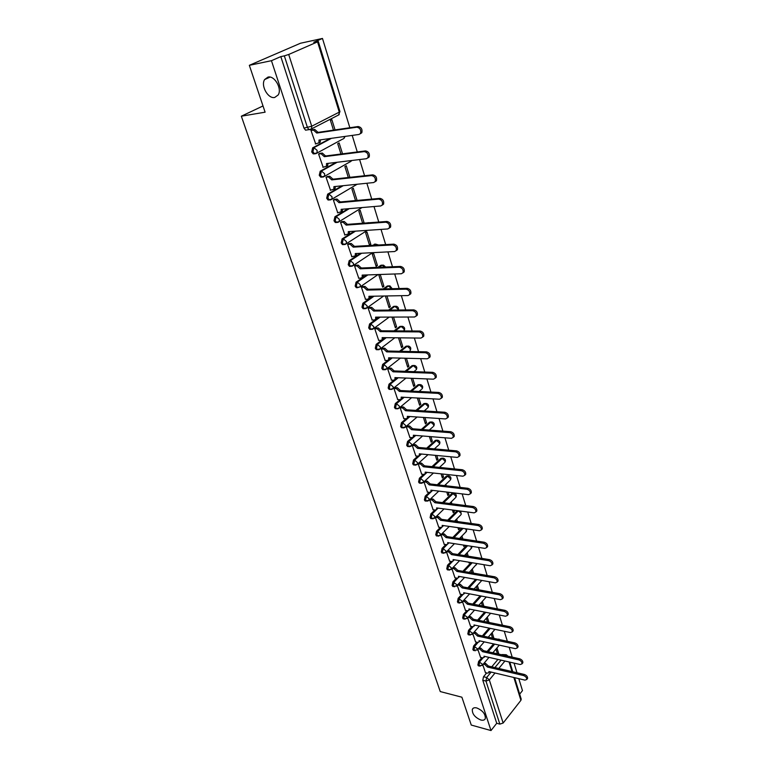 <?xml version="1.0" encoding="UTF-8"?>
<svg xmlns="http://www.w3.org/2000/svg" width="769" height="769" viewBox="0 0 769 769"><rect width="100%" height="100%" fill="white"/><g stroke="black" fill="none" stroke-linecap="round" stroke-linejoin="round"><path stroke-width="1.15" d="M476.79 707.951C482.721 710.518 485.556 714.074 485.306 718.602C484.624 720.111 483.115 720.572 480.788 720.005C474.877 717.41 472.06 713.863 472.329 709.354C473.002 707.874 474.492 707.403 476.79 707.951M267.987 77.092C274.591 75.285 282.31 88.887 278.176 94.962L274.725 97.461C268.112 99.124 260.48 85.628 264.642 79.534L267.987 77.092M481.817 657.697L478.587 661.494L477.876 665.06L478.991 665.983M476.886 642.23L473.598 646.037L472.868 649.613L474.031 650.564M471.897 626.552L468.532 630.359L467.802 633.954L469.003 634.925M466.821 610.634L463.39 614.441L462.65 618.055L463.909 619.055M461.688 594.485L458.17 598.301L457.43 601.925L458.737 602.954M456.478 578.096L452.883 581.912L452.124 585.555L453.489 586.612M451.182 561.457L447.51 565.282L446.741 568.945L448.365 569.954M445.828 544.567L442.06 548.393L441.281 552.084L442.944 553.122M440.377 527.419L436.523 531.254L435.735 534.955L437.446 536.031M434.86 510.01L430.9 513.855L430.111 517.575L430.832 518.614L431.861 518.681M429.265 492.343L425.19 496.188L424.392 499.927L425.142 501.004L426.189 501.071M423.575 474.386L419.393 478.241L418.586 482L419.365 483.105L420.432 483.182M417.817 456.152L413.511 460.016L412.693 463.794L413.501 464.937L414.587 465.005M411.963 437.628L407.532 441.502L406.705 445.299L407.541 446.481L408.656 446.549M403.658 418.644L406.013 418.807L401.456 422.7L400.62 426.507L401.485 427.737L402.629 427.804M400.015 399.678L395.285 403.59L394.439 407.416L395.343 408.685L396.506 408.752L395.622 407.493L396.468 403.658L404.158 397.294M393.93 380.222L389.008 384.173L388.153 388.018L389.095 389.335L390.287 389.393L389.345 388.076L390.2 384.221L398.246 377.752M387.787 360.421L382.635 364.439L381.77 368.303L382.751 369.668L383.981 369.716M385.058 337.658L376.156 344.377L375.282 348.27L376.301 349.674L377.569 349.712M378.973 317.126L369.572 323.98L368.678 327.892L369.745 329.353L371.052 329.382M372.84 296.219L362.881 303.255L361.968 307.187L363.074 308.696L364.429 308.705M366.669 274.956L356.066 282.165L355.153 286.126L356.307 287.683L357.7 287.683M360.469 253.289L349.145 260.729L348.213 264.699L349.414 266.324L350.779 266.353M354.278 231.229L342.099 238.919L341.157 242.917L342.416 244.6L343.81 244.609M348.097 208.745L334.938 216.733L333.977 220.751L335.284 222.491L336.716 222.501M341.994 185.819L327.642 194.163L326.681 198.2L328.046 200.007L329.622 199.93M336.005 162.413L320.221 171.199L319.241 175.255L320.673 177.13L322.144 177.13M330.228 138.487L312.675 147.821L311.685 151.897L313.175 153.848L314.627 153.858M519.681 694.147L522.468 690.61L518.806 678.671M516.989 672.74L514.038 663.099M512.202 657.13L509.193 647.306M507.348 641.279L504.272 631.272M502.407 625.197L499.283 614.998M497.408 608.875L494.217 598.484M492.323 592.303L489.074 581.72M487.162 575.481L483.855 564.686M481.923 558.409L478.549 547.403M476.607 541.059L473.166 529.851M471.205 523.449L467.696 512.019M465.726 505.56L462.15 493.9M460.15 487.392L456.498 475.502M454.489 468.936L450.769 456.805M448.731 450.173L444.943 437.801M442.886 431.111L439.022 418.49M436.946 411.742L433.005 398.871M430.909 392.055L426.882 378.915M424.767 372.033L420.662 358.633M418.528 351.683L414.337 338.004M412.184 330.987L407.897 317.02M405.724 309.945L401.351 295.681M399.159 288.538L394.699 273.975M392.488 266.756L387.922 251.886M385.692 244.6L381.03 229.412M378.771 222.049L374.013 206.534M371.735 199.104L366.871 183.253M364.573 175.736L359.604 159.548M357.277 151.954L352.202 135.411M349.847 127.741L322.471 38.45L313.771 42.237L317.559 41.862L288.711 54.474L311.724 126.231L339.264 112.139L317.559 41.862M249.339 65.317L271.447 60.693L490.997 730.55L471.262 725.061L461.89 697.204L440.252 691.562L241.341 116.196L265.103 112.187L249.339 65.317L300.468 43.247L322.471 38.45M514.596 677.662L521.199 699.079L520.911 700.328L503.147 723.033L499.84 724.119L496.726 723.273L482.797 680.277L483.509 676.739L486.671 672.942M491.766 666.819L497.937 659.418M501.792 654.784L506.463 654.852L507.944 656.168M496.726 723.273L490.997 730.55M307.61 129.836L305.543 130.153L309.023 129.634L307.465 127.596L284.338 55.868L288.711 54.474M284.338 55.868L280.82 56.608L271.447 60.693M312.512 129.769L310.993 130.422L315.684 143.928M342.532 153.829L339.119 142.919L337.716 143.678L340.955 154.031M320.067 153.339L318.577 154.011L323.163 167.286M349.876 177.341L346.261 165.758L344.877 166.546L348.309 177.504M327.507 176.505L326.027 177.197L330.526 190.241M357.095 200.43L353.279 188.213L351.914 189.02L355.528 200.574M334.803 199.258L333.352 199.978L337.754 212.802M363.622 223.164L364.102 222.866L360.171 210.293L358.825 211.119L362.622 223.241M341.984 221.626L340.552 222.366L344.868 234.968M364.102 222.866L362.545 222.981M370.821 244.359L366.957 231.998L365.631 232.853L369.505 245.224L370.821 244.359L369.264 244.455M349.039 243.619L347.626 244.379L351.866 256.769M377.425 265.507L373.628 253.347L372.321 254.222L376.128 266.382L377.425 265.507L375.878 265.574M355.98 265.238L354.586 266.007L358.738 278.195M379.982 274.485L378.906 275.235L382.645 287.202L383.923 286.308L382.376 286.347M362.795 286.491L361.42 287.279L365.506 299.266M369.505 307.389L368.149 308.206L372.158 319.981M385.394 295.988L389.056 307.677L390.316 306.764L388.778 306.783M376.099 327.95L374.763 328.776L378.704 340.369M391.998 317.078L395.372 327.825L396.612 326.892L395.074 326.892M382.587 348.174L381.27 349.011L385.144 360.411M398.496 337.812L401.572 347.655L402.793 346.704L401.264 346.675M388.97 368.072L387.672 368.928L391.479 380.146M404.879 358.21L407.685 367.159L408.887 366.198L407.368 366.15M395.256 387.643L393.968 388.518L397.708 399.553M411.165 378.281L413.693 386.365L414.885 385.384L413.366 385.317M401.437 406.907L400.168 407.791L403.85 418.653M417.336 398.015L419.614 405.273L420.787 404.273L419.268 404.186M407.522 425.872L406.272 426.766L409.887 437.455M423.421 417.432L425.44 423.882L426.593 422.863L425.084 422.758M413.511 444.53L412.271 445.443L415.837 455.959M429.4 436.542L431.178 442.204L432.313 441.175L430.813 441.05M419.403 462.9L418.182 463.822L421.681 474.175M435.292 455.344L436.821 460.247L437.955 459.208L436.456 459.064M440.541 467.504L440.31 466.754L439.608 467.408M425.209 480.99L424.007 481.923L427.449 492.122M441.079 473.848L442.386 478.02L443.502 476.963L442.012 476.799M429.736 499.744L433.13 509.78M446.789 492.064L447.866 495.515L448.961 494.457L447.481 494.275M435.398 517.364L438.714 527.178M452.403 510.001L453.268 512.76L454.344 511.683L452.864 511.491M440.983 534.734L444.222 544.317M457.93 527.659L458.584 529.745L459.651 528.659L458.18 528.447M446.481 551.834L449.644 561.197M463.38 545.058L463.822 546.48L464.88 545.384L463.409 545.163M451.903 568.685L454.988 577.827M468.734 562.177L468.984 562.975L469.599 562.322M457.238 585.286L460.256 594.206M462.496 601.646L465.447 610.355M467.677 617.767L470.551 626.264M472.781 633.646L475.598 641.952M477.818 649.305L480.567 657.408M487.094 651.478L493.544 643.884M482.365 635.905L489.122 628.11M477.578 620.112L484.653 612.095M472.733 604.078L480.164 595.84M467.84 587.804L475.636 579.336M462.88 571.28L471.08 562.572M457.872 554.507L466.495 545.538M452.797 537.473L461.89 528.236M447.673 520.18L457.238 510.683L458.42 510.799M442.502 502.609L451.893 493.506L454.45 493.39C456.344 494.246 456.805 495.592 455.815 497.408L455.825 496.111L453.037 493.64L443.655 502.753M437.273 484.758L446.462 476.059L449.029 475.944C450.961 476.818 451.413 478.164 450.403 480.01L450.423 478.674L447.616 476.184L438.426 484.893M431.995 466.62L440.954 458.353L443.53 458.247C445.491 459.112 445.953 460.477 444.915 462.342L444.934 460.958L442.117 458.468L433.158 466.745M426.67 448.192L435.36 440.377L437.946 440.262C439.935 441.146 440.406 442.521 439.339 444.405L439.368 442.982L436.523 440.474L427.833 448.298M421.306 429.458L429.688 422.123L432.265 422.008C434.302 422.892 434.773 424.286 433.678 426.199L433.716 424.719L430.851 422.2L422.469 429.544M415.904 410.406L423.921 403.581L426.507 403.475C428.573 404.359 429.044 405.772 427.929 407.705L427.968 406.176L425.094 403.648L417.077 410.483M402.418 397.688L402.975 397.227M410.463 391.037L418.057 384.75L420.653 384.644C422.758 385.538 423.238 386.961 422.094 388.922L422.133 387.336L419.24 384.808L411.646 391.094M396.141 378.454L397.064 377.704M405.003 371.331L412.107 365.621L414.702 365.515C416.846 366.409 417.336 367.861 416.164 369.851L416.212 368.207L413.289 365.659L406.186 371.369M388.883 359.575L391.094 357.854M399.534 351.279L406.07 346.194L408.666 346.079C410.848 346.982 411.338 348.444 410.137 350.472L410.185 348.761L407.253 346.213L400.716 351.308M394.064 330.872L399.928 326.45L402.523 326.335C404.754 327.248 405.244 328.728 404.013 330.776L404.071 329.017L401.11 326.45L395.247 330.881M388.605 310.09L393.68 306.379L396.275 306.264C398.159 306.889 398.832 308.138 398.294 310.003M383.183 288.923L387.336 285.991L389.931 285.866L392.219 288.702M377.839 267.343L380.895 265.267L383.481 265.142L385.692 267.026M372.59 245.34L375.541 244.119L378.627 244.994M367.495 222.875L370.427 222.664M263.008 105.959L241.341 116.196M335.053 129.903L331.862 119.676L330.43 120.406L333.477 130.134M482.778 664.733L485.46 672.644M498.85 654.121L496.928 647.95M493.938 638.395L492.141 632.637M488.949 622.438L487.286 617.103M483.893 606.251L482.365 601.348M478.76 589.813L477.366 585.363M473.541 573.126L472.301 569.147M468.254 556.189L467.158 552.69M462.88 538.992L461.938 535.993M459.651 528.659L459.41 527.87M457.42 521.536L456.651 519.046M454.344 511.683L453.883 510.193M451.884 503.801L451.268 501.849M448.961 494.457L448.269 492.247M446.26 485.797L445.818 484.403M443.502 476.963L442.579 474.012M437.955 459.208L436.782 455.479M432.313 441.175L430.909 436.657M426.593 422.863L424.93 417.529M420.787 404.273L418.855 398.092M414.885 385.384L412.684 378.338M408.887 366.198L406.407 358.258M402.793 346.704L400.024 337.831M396.612 326.892L393.536 317.068M390.316 306.764L386.942 295.959M383.923 286.308L380.232 274.475M499.196 639.193L497.591 639.183M453.604 493.285L451.893 493.506M448.144 475.848L446.462 476.059M442.608 458.151L440.954 458.353M436.984 440.185L435.36 440.377M431.265 421.941L429.688 422.123M425.468 403.408L423.921 403.581M419.566 384.596L418.057 384.75M413.578 365.477L412.107 365.621M407.474 346.06L406.07 346.194M401.312 326.316L399.928 326.45M395.045 306.254L393.68 306.379M388.681 285.866L387.336 285.991M382.203 265.142L380.895 265.267M375.705 244.119L374.34 244.196M368.957 222.674L367.678 222.77M505.915 654.727L501.984 654.554M280.82 56.608L303.986 128.125L305.543 130.153M450.182 502.916L450.403 503.618M455.575 520.123L455.95 521.324M460.881 537.079L461.41 538.771M466.11 553.795L466.793 555.949M471.262 570.262L472.089 572.876M476.347 586.487L477.309 589.544M481.356 602.473L482.442 605.962M486.287 618.247L487.508 622.14M491.151 633.781L492.506 638.087M495.957 649.103L497.418 653.804M315.348 143.976L318.972 142.823L319.01 140.064L359.056 134.45L360.555 133.393C361.257 129.951 360.027 127.894 356.854 127.202L316.77 133.047L313.473 130.096L314.752 129.432L318.049 132.383L358.133 126.529C361.295 127.212 362.526 129.269 361.824 132.701L360.325 133.758M312.156 129.817L314.752 129.432M320.433 139.862L320.25 142.15L319.077 142.957M311.003 130.461L313.473 130.096M316.77 133.047L318.049 132.383M322.855 167.325L326.498 166.219L326.527 163.557L366.438 158.722L367.957 157.655C368.62 154.319 367.39 152.3 364.275 151.608L324.326 156.674L321.048 153.733L322.307 153.05L325.585 155.982L365.525 150.907C368.639 151.599 369.87 153.617 369.207 156.953L367.726 158.001M319.75 153.387L322.307 153.05M327.93 163.393L327.748 165.527L326.565 166.335M318.587 154.05L321.048 153.733M324.326 156.674L325.585 155.982M330.237 190.27L333.881 189.212L333.909 186.646L373.686 182.551L375.224 181.494C375.849 178.254 374.628 176.274 371.562 175.572L331.747 179.888L328.488 176.957L329.738 176.255L332.987 179.177L372.792 174.842C375.858 175.543 377.079 177.524 376.454 180.763L375.022 181.801M327.2 176.534L329.738 176.255M335.303 186.502L335.121 188.501L333.909 189.309M326.037 177.226L328.488 176.957M331.747 179.888L332.987 179.177M337.485 212.821L341.148 211.811L341.157 209.341L380.799 205.957L382.366 204.91C382.952 201.757 381.741 199.815 378.713 199.104L339.033 202.689L335.803 199.777L337.033 199.056L340.254 201.959L379.924 198.354C382.952 199.065 384.164 200.997 383.568 204.15L382.193 205.179M334.525 199.286L337.033 199.056M342.551 209.226L342.359 211.081L341.138 211.888M333.362 200.007L335.803 199.777M339.033 202.689L340.254 201.959M344.608 234.987L348.28 234.026L348.29 231.642L387.787 228.951L389.374 227.903C389.931 224.836 388.72 222.943 385.74 222.212L346.194 225.106L342.993 222.203L344.204 221.462L347.405 224.356L386.932 221.453C389.912 222.174 391.123 224.067 390.565 227.134L389.229 228.143M341.715 221.655L344.204 221.462M349.664 231.546L349.482 233.267L348.251 234.074M340.561 222.385L342.993 222.203M346.194 225.106L347.405 224.356M351.616 256.779L355.297 255.856L355.297 253.559L394.66 251.54L396.266 250.502C396.785 247.522 395.583 245.657 392.642 244.927L353.24 247.137L350.058 244.254L351.25 243.485L354.422 246.368L393.824 244.138C396.756 244.869 397.958 246.734 397.429 249.714L396.141 250.713M348.79 243.629L351.25 243.485M356.662 253.491L356.48 255.087L355.288 255.885M347.636 244.388L350.058 244.254M353.24 247.137L354.422 246.368M363.535 275.062L363.353 276.542L362.199 277.321L362.18 275.11L401.408 273.745L403.023 272.716C403.523 269.804 402.322 267.977 399.428 267.237L360.161 268.794L357.008 265.92L358.181 265.142L361.334 268.006L400.582 266.43C403.475 267.17 404.677 268.996 404.177 271.899L402.927 272.88M355.73 265.247L358.181 265.142M358.508 278.205L360.921 278.118L363.353 276.542M354.586 266.026L357.008 265.92M360.161 268.794L361.334 268.006M370.302 296.267L370.12 297.632L368.985 298.41L368.957 296.296L408.041 295.556L409.675 294.537C410.146 291.711 408.954 289.913 406.09 289.163L366.967 290.086L363.843 287.231L364.996 286.433L368.12 289.288L407.234 288.337C410.088 289.096 411.28 290.884 410.809 293.71L409.598 294.671M362.564 286.501L364.996 286.433M365.275 299.266L367.688 299.228L370.12 297.632M361.43 287.289L363.843 287.231M366.967 290.086L368.12 289.288M371.936 319.981L374.34 319.981L375.637 319.202L375.618 317.136L414.558 317.001L416.212 315.992C416.654 313.233 415.462 311.474 412.645 310.714L373.667 311.022L370.552 308.186L371.696 307.369L374.801 310.205L413.77 309.878C416.587 310.638 417.769 312.397 417.327 315.146L416.154 316.097M369.283 307.398L371.696 307.369M376.945 317.126L376.762 318.385L375.666 319.145M368.149 308.206L370.552 308.186M373.667 311.022L374.801 310.205M378.492 340.359L380.886 340.398L382.193 339.629L382.164 337.629L420.96 338.081L422.633 337.082C423.046 334.4 421.864 332.669 419.086 331.9L380.251 331.622L377.166 328.786L378.281 327.959L381.366 330.785L420.191 331.045C422.969 331.814 424.152 333.544 423.729 336.226L422.594 337.158M375.887 327.95L378.281 327.959M383.481 337.639L383.308 338.793L382.231 339.542M374.763 328.776L377.166 328.786M380.251 331.622L381.366 330.785M384.933 360.411L387.316 360.478L388.643 359.719L388.614 357.787L427.266 358.806L428.948 357.825C429.333 355.211 428.16 353.509 425.42 352.731L386.72 351.875L383.654 349.059L384.76 348.213L387.826 351.029L426.507 351.856C429.246 352.635 430.419 354.336 430.025 356.951L428.929 357.864M382.376 348.174L384.76 348.213M389.912 357.816L388.691 359.613M381.28 349.011L383.654 349.059M386.72 351.875L387.826 351.029M391.277 380.136L393.651 380.232L394.987 379.482L394.949 377.617L433.456 379.184L435.148 378.223C435.523 375.666 434.35 373.994 431.64 373.205L393.094 371.802L390.046 369.005L391.142 368.14L394.18 370.946L432.716 372.321C435.427 373.109 436.59 374.782 436.215 377.329L435.148 378.223L436.215 377.329M388.768 368.063L391.142 368.14M396.237 377.666L395.045 379.357M387.682 368.918L390.046 369.005M393.094 371.802L394.18 370.946M397.515 399.544L399.88 399.678L401.226 398.938L401.187 397.131L439.551 399.226L441.252 398.275C441.608 395.795 440.445 394.151 437.763 393.353L399.361 391.411L396.343 388.624L397.41 387.749L400.428 390.537L438.82 392.45C441.493 393.247 442.656 394.882 442.31 397.371L441.271 398.255M395.055 387.634L397.41 387.749M402.456 397.198L401.293 398.784M393.988 388.508L396.343 388.624M399.361 391.411L400.428 390.537M406.013 418.807L407.368 418.076L407.33 416.337L445.549 418.942L447.26 418.009C447.587 415.587 446.433 413.962 443.79 413.155L405.532 410.704L402.533 407.926L403.59 407.041L406.58 409.81L444.828 412.242C447.471 413.049 448.625 414.664 448.298 417.086L447.279 417.952M401.245 406.897L403.59 407.041M408.57 416.413L407.445 417.903M400.188 407.781L402.533 407.926M405.532 410.704L406.58 409.81M409.704 437.436L412.049 437.638L413.414 436.927L413.366 435.235L451.441 438.33L453.162 437.417C453.47 435.052 452.326 433.466 449.711 432.649L411.598 429.688L408.618 426.93L409.666 426.026L412.636 428.785L450.74 431.717C453.345 432.534 454.498 434.12 454.191 436.484L453.201 437.34M407.33 425.853L409.666 426.026M414.597 435.331L413.491 436.715M406.292 426.747L408.618 426.93M411.598 429.688L412.636 428.785M415.654 455.94L417.99 456.171L419.365 455.469L419.316 453.835L457.247 457.411L458.968 456.517C459.266 454.21 458.122 452.643 455.546 451.816L417.577 448.375L414.616 445.626L415.644 444.722L418.596 447.462L456.555 450.874C459.131 451.701 460.275 453.268 459.977 455.575L459.016 456.402M413.328 444.511L415.644 444.722M420.518 453.95L419.441 455.238M412.299 445.424L414.616 445.626M417.577 448.375L418.596 447.462M421.508 474.156L423.844 474.415L425.219 473.733L425.17 472.147L462.948 476.194L464.687 475.319C464.957 473.06 463.822 471.512 461.275 470.686L423.45 466.773L420.518 464.043L421.527 463.121L424.469 465.851L462.275 469.734C464.822 470.561 465.956 472.099 465.687 474.358L464.745 475.175M419.22 462.88L421.527 463.121M426.353 472.272L425.305 473.473M418.211 463.803L420.518 464.043M423.45 466.773L424.469 465.851M427.276 492.102L429.602 492.381L430.986 491.708L430.928 490.17L468.571 494.669L470.311 493.813C470.57 491.612 469.436 490.084 466.918 489.247L429.246 484.883L426.324 482.163L427.324 481.231L430.236 483.951L467.908 488.286C470.426 489.122 471.551 490.641 471.291 492.842L470.378 493.64M425.026 480.971L427.324 481.231M432.091 490.314L431.073 491.439M424.027 481.903L426.324 482.163M429.246 484.883L430.236 483.951M432.957 509.76L435.273 510.068L436.667 509.414L436.609 507.925L474.098 512.856L475.848 512.019C476.088 509.866 474.963 508.367 472.474 507.521L434.946 502.724L432.043 500.013L433.034 499.062L435.927 501.773L473.444 506.55C475.934 507.386 477.059 508.886 476.818 511.039L475.915 511.827M430.746 498.783L433.034 499.062M437.744 508.078L436.754 509.116M429.765 499.725L432.043 500.013M434.946 502.724L435.927 501.773M438.551 527.159L440.858 527.496L442.252 526.852L442.194 525.41L479.539 530.764L481.298 529.947C481.519 527.842 480.404 526.361 477.943 525.506L440.56 520.277L437.676 517.585L438.657 516.633L441.531 519.325L478.904 524.525C481.365 525.371 482.48 526.842 482.25 528.947L481.586 529.639M436.465 516.326L438.657 516.633M443.309 525.563L442.348 526.534M435.485 517.277L437.676 517.585M440.56 520.277L441.531 519.325M444.059 544.289L446.356 544.654L447.76 544.019L447.702 542.626L484.903 548.384L486.662 547.586C486.873 545.529 485.758 544.077 483.326 543.222L446.087 537.579L443.223 534.897L444.184 533.926L447.049 536.608L484.268 542.222C486.7 543.068 487.815 544.529 487.604 546.586L486.979 547.249M442.098 533.619L444.184 533.926M448.788 542.799L448.183 543.587M441.137 534.58L443.223 534.897M446.087 537.579L447.049 536.608M449.481 561.168L451.778 561.553L453.181 560.937L453.124 559.582L490.17 565.744L491.939 564.965C492.141 562.956 491.035 561.514 488.623 560.649L451.528 554.612L448.692 551.94L449.644 550.969L452.48 553.632L489.565 559.64C491.968 560.505 493.073 561.937 492.871 563.956L492.285 564.59M447.645 550.642L449.644 550.969M454.191 559.765L453.623 560.476M446.693 551.623L448.692 551.94M451.528 554.612L452.48 553.632M454.825 577.798L457.113 578.201L458.526 577.606L458.459 576.298L495.371 582.835L497.139 582.075C497.322 580.105 496.226 578.692 493.842 577.817L456.892 571.396L454.075 568.733L455.008 567.753L457.834 570.406L494.765 576.798C497.149 577.663 498.245 579.086 498.052 581.056L497.505 581.672M453.104 567.426L455.008 567.753M459.506 576.481L458.987 577.115M452.172 568.406L454.075 568.733M456.892 571.396L457.834 570.406M460.093 594.177L462.371 594.61L463.784 594.033L463.726 592.755L500.484 599.666L502.263 598.926C502.436 597.004 501.34 595.6 498.985 594.725L462.179 587.929L459.381 585.276L460.304 584.286L463.101 586.93L499.898 593.697C502.253 594.572 503.339 595.965 503.166 597.898L502.647 598.484M458.478 583.959L460.304 584.286M464.736 592.947L464.265 593.514M457.555 584.949L459.381 585.276M462.179 587.929L463.101 586.93M465.283 610.326L467.552 610.778L468.975 610.211L468.907 608.971L505.521 616.238L507.3 615.527C507.463 613.643 506.377 612.259 504.051 611.374L467.389 604.213L464.601 601.579L465.514 600.579L468.302 603.213L504.945 610.346C507.271 611.22 508.357 612.605 508.194 614.489L507.703 615.056M463.774 600.243L465.514 600.579M469.897 609.173L469.465 609.673M462.861 601.243L464.601 601.579M467.389 604.213L468.302 603.213M470.407 626.235L472.656 626.706L474.079 626.158L474.021 624.957L510.491 632.57L512.269 631.878C512.423 630.032 511.347 628.667 509.03 627.783L472.522 620.266L469.753 617.651L470.657 616.642L473.416 619.256L509.924 626.735C512.221 627.619 513.308 628.984 513.154 630.83L512.692 631.378M468.984 616.296L470.657 616.642M474.079 626.158L474.579 625.601M468.081 617.305L469.753 617.651M472.522 620.266L473.416 619.256M475.444 641.913L477.693 642.413L479.116 641.884L479.058 640.712L515.384 648.661L517.162 647.988C517.306 646.181 516.23 644.826 513.952 643.941L477.578 636.088L474.829 633.483L475.723 632.464L478.462 635.069L514.817 642.884C517.104 643.778 518.171 645.124 518.037 646.931L517.604 647.46M474.117 632.128L475.723 632.464M473.233 633.137L474.829 633.483M477.578 636.088L478.462 635.069M480.414 657.37L482.653 657.889L484.086 657.37L484.018 656.236L520.2 664.512L521.988 663.858C522.113 662.09 521.046 660.754 518.787 659.86L482.567 651.679L479.827 649.084L480.712 648.065L483.441 650.651L519.652 658.802C521.911 659.696 522.978 661.023 522.843 662.801L522.439 663.301M479.183 647.719L480.712 648.065M484.086 657.37L484.605 656.764M478.299 648.738L479.827 649.084M482.567 651.679L483.441 650.651M485.316 672.615L487.546 673.144L488.978 672.644L488.911 671.539L524.948 680.132L526.736 679.508C526.852 677.768 525.794 676.451 523.554 675.547L487.479 667.05L484.758 664.464L485.633 663.436L488.344 666.021L524.41 674.48C526.65 675.384 527.707 676.701 527.582 678.431L527.198 678.921M484.162 663.099L485.633 663.436M483.297 664.128L484.758 664.464M487.479 667.05L488.344 666.021M480.144 666.242L478.991 665.32L479.702 661.763L482.951 657.937M478.587 661.494L482.384 664.205L482.009 665.618M475.194 650.814L473.992 649.872L474.713 646.287L478.03 642.461M473.598 646.037L477.414 648.748L477.011 650.209M470.176 635.165L468.927 634.194L469.657 630.599L473.05 626.754M468.532 630.359L472.368 633.06L471.945 634.579M465.082 619.276L463.784 618.286L464.524 614.671L467.994 610.817M463.39 614.441L467.244 617.151L466.802 618.709M459.92 603.165L458.564 602.146L459.314 598.513L462.871 594.639M458.17 598.301L462.054 601.002L461.573 602.617M454.681 586.805L453.268 585.767L454.018 582.114L457.68 578.221M452.883 581.912L456.786 584.613L456.267 586.286M449.365 570.204L447.894 569.147L448.654 565.475L452.422 561.543M447.51 565.282L448.654 565.475L451.432 567.983L450.884 569.704M443.963 553.353L442.435 552.267L443.204 548.576L447.106 544.606M442.06 548.393L443.204 548.576L446.001 551.094L445.424 552.882M438.493 536.253L436.898 535.137L437.676 531.427L441.742 527.38M436.523 531.254L437.676 531.427L440.493 533.955L439.868 535.801M432.937 518.883L431.265 517.739L432.063 514.019L438.128 508.126M430.9 513.855L432.063 514.019L434.889 516.557L434.235 518.46M427.295 501.244L425.555 500.071L426.353 496.332L432.639 490.382M425.19 496.188L426.353 496.332L429.208 498.879L428.506 500.85M421.566 483.326L420.528 483.24L419.759 482.134L420.566 478.376L427.083 472.349M419.393 478.241L420.566 478.376L423.44 480.933L423.44 482.326L422.681 482.961M415.741 465.139L414.664 465.062L413.866 463.909L414.683 460.131L421.46 454.037M413.511 460.016L414.683 460.131L417.577 462.707L417.567 464.149L416.779 464.803M409.839 446.654L408.714 446.587L407.878 445.405L408.704 441.608L415.76 435.427M407.532 441.502L408.704 441.608L411.617 444.184L411.607 445.684L410.771 446.356M403.84 427.881L402.668 427.824L401.793 426.603L402.639 422.787L409.992 416.519M401.456 422.7L402.639 422.787L405.571 425.372L405.551 426.92L404.667 427.612M395.285 403.59L396.468 403.658L399.419 406.263L399.399 407.858L398.457 408.57M389.008 384.173L390.2 384.221L393.17 386.836L393.151 388.499L392.161 389.22M385.259 369.706L383.942 369.706L382.962 368.351L383.827 364.468L392.286 357.883M382.635 364.439L383.827 364.468L386.826 367.092L386.797 368.812L385.75 369.553M378.867 349.684L377.492 349.703L376.474 348.29L377.358 344.397L386.249 337.678M376.156 344.377L377.358 344.397L380.367 347.03L380.338 348.809L379.232 349.568M372.369 329.324L370.937 329.363L369.879 327.902L370.773 323.989L380.165 317.116M369.572 323.98L370.773 323.989L373.811 326.633L373.772 328.478L372.609 329.247M365.765 308.619L364.285 308.677L363.179 307.167L364.083 303.236L374.042 296.2M362.881 303.255L364.083 303.236L367.14 305.889L367.092 307.811L365.871 308.59M378.088 274.552L360.305 286.789L357.508 287.654L356.355 286.087L357.277 282.136L367.87 274.908M356.066 282.165L357.277 282.136L360.353 284.799L360.305 286.789L356.307 287.683M352.221 266.161L350.626 266.276L349.424 264.651L350.356 260.672L361.68 253.232M349.145 260.729L350.356 260.672L353.461 263.344L353.404 265.42L352.039 266.218M344.916 244.494L343.628 244.523L342.378 242.841L343.32 238.842L355.489 231.152M342.099 238.919L343.32 238.842L346.444 241.533L346.377 243.677L345.127 244.475M337.601 222.404L336.505 222.404L335.197 220.655L336.149 216.637L349.318 208.639M334.938 216.733L336.149 216.637L339.302 219.338L339.225 221.568L338.004 222.366M357.114 184.262L330.747 199.873L329.267 199.892L327.902 198.085L328.863 194.048L343.214 185.694M327.642 194.163L328.863 194.048L332.035 196.749L331.958 199.075L328.046 200.007M349.722 161.999L323.365 176.985L321.894 176.995L320.471 175.111L321.452 171.054L337.226 162.259M320.221 171.199L321.452 171.054L324.643 173.775L324.556 176.178L320.673 177.13M342.493 139.17L315.857 153.694L314.406 153.685L312.916 151.733L313.906 147.658L331.458 138.314M312.675 147.821L313.906 147.658L317.126 150.378L317.02 152.887L313.175 153.848M483.509 676.739L486.662 677.499L491.16 672.077M494.909 667.559L501.061 660.138M504.925 655.486L506.281 655.794M504.935 661.023L498.793 668.472M495.044 673L489.324 679.94L503.147 723.033M520.911 700.328L513.865 677.489M512.039 671.577L509.068 661.965M488.209 651.728L494.659 644.124M483.49 636.146L490.238 628.34M478.703 620.343L485.777 612.316M473.867 604.299L481.288 596.052M468.975 588.006L476.761 579.538M464.015 571.482L472.214 562.754M459.006 554.689L467.639 545.711M453.941 537.646L463.034 528.399M442.713 526.419L443.54 525.602M448.827 520.334L458.382 510.837L461.15 513.298L461.14 514.557L460.804 511.106M389.796 310.08L394.872 306.37L397.852 308.946L397.996 310.013M384.385 288.894L388.537 285.962L391.584 288.721M379.04 267.295L382.097 265.209L384.798 267.064M373.792 245.273L375.541 244.119L377.589 245.061M368.707 222.789L369.485 222.731M356.806 184.435L357.652 184.204M343.464 138.651L342.926 139.112M345.041 136.411L344.099 138.305L344.387 136.507M350.501 161.557L350.02 161.961M391.556 389.412L390.277 389.393L393.151 388.499L406.022 378.069M397.746 408.8L396.525 408.762L399.399 407.858L411.578 397.698M498.696 639.424L500.677 639.846M351.731 160.5L351.222 161.154L351.452 160.538M415.298 370.552L413.943 371.648M421.277 389.604L419.057 391.459M427.16 408.368L424.18 410.934M432.947 426.843L429.294 430.073M438.647 445.04L434.408 448.885M444.261 462.957L439.493 467.389M449.788 480.596L444.549 485.595M455.229 497.985L449.577 503.512M460.583 515.105L454.566 521.132M465.86 531.975L466.389 530.235L465.437 528.736M471.061 548.605L471.272 546.278M476.184 564.994L476.693 563.504M481.231 581.143L481.74 580.412M338.543 114.994L339.956 111.592M310.455 129.653L309.023 129.634L311.608 128.836L310.455 129.653M303.986 128.125L311.724 126.231L311.608 128.836L339.11 114.706L339.264 112.139L339.946 111.563L318.299 41.411M482.797 680.277L485.95 681.055L486.662 677.499L489.324 679.94L485.95 681.055L499.84 724.119M319.087 140.285L319.702 139.968M316.703 132.826L317.982 132.153M356.854 127.202L358.133 126.529M326.594 163.787L327.133 163.489M324.249 156.453L325.508 155.761M364.275 151.608L365.525 150.907M333.977 186.867L334.457 186.598M331.67 179.667L332.91 178.956M371.562 175.572L372.792 174.842M338.966 202.468L340.186 201.747M378.713 199.104L379.924 198.354M346.127 224.894L347.338 224.144M385.74 222.212L386.932 221.453M353.173 246.926L354.355 246.157M392.642 244.927L393.824 244.138M360.094 268.583L361.267 267.804M399.428 267.237L400.582 266.43M366.909 289.884L368.053 289.086M406.09 289.163L407.234 288.337M373.599 310.83L374.734 310.013M412.645 310.714L413.77 309.878M380.184 331.42L381.299 330.593M419.086 331.9L420.191 331.045M386.663 351.683L387.759 350.837M425.42 352.731L426.507 351.856M393.036 371.61L394.122 370.754M431.64 373.205L432.716 372.321M399.303 391.219L400.37 390.344M437.763 393.353L438.82 392.45M405.474 410.521L406.522 409.627M443.79 413.155L444.828 412.242M411.54 429.506L412.578 428.612M449.711 432.649L450.74 431.717M417.519 448.202L418.538 447.289M455.546 451.816L456.555 450.874M423.392 466.6L424.411 465.678M461.275 470.686L462.275 469.734M429.189 484.71L430.188 483.778M466.918 489.247L467.908 488.286M434.889 502.551L435.869 501.599M472.474 507.521L473.444 506.55M440.502 520.113L441.473 519.152M477.943 525.506L478.904 524.525M446.03 537.416L446.991 536.445M483.326 543.222L484.268 542.222M451.48 554.449L452.422 553.469M488.623 560.649L489.565 559.64M456.844 571.232L457.776 570.242M493.842 577.817L494.765 576.798M462.131 587.766L463.053 586.776M498.985 594.725L499.898 593.697M467.341 604.059L468.254 603.059M504.051 611.374L504.945 610.346M472.474 620.112L473.368 619.103M509.03 627.783L509.924 626.735M477.53 635.934L478.414 634.915M513.952 643.941L514.817 642.884M482.519 651.535L483.393 650.507M518.787 659.86L519.652 658.802M487.431 666.906L488.296 665.867M523.554 675.547L524.41 674.48M335.284 222.491L339.225 221.568L362.055 207.553M342.416 244.6L346.377 243.677L367.246 230.354M349.414 266.324L353.404 265.42L372.609 252.674M363.074 308.696L367.092 307.811L383.635 296.017M369.745 329.353L373.772 328.478L389.22 317.088M376.301 349.674L380.338 348.809L394.833 337.774M382.751 369.668L386.797 368.812L400.428 358.094M389.095 389.335L390.277 389.393M395.343 408.685L396.525 408.762M401.485 427.737L405.551 426.92L417.106 417M407.541 446.481L411.607 445.684L422.594 435.985M413.501 464.937L417.567 464.149L428.035 454.652M419.365 483.105L423.44 482.326L433.428 473.031M425.142 501.004L429.208 500.225L438.772 491.112M430.832 518.614L434.898 517.854L444.049 508.905M436.436 535.964L440.493 535.214L449.279 526.419M441.954 553.055L446.01 552.315L454.45 543.673M447.395 569.887L451.441 569.166L459.564 560.659M452.749 586.478L456.796 585.757L464.62 577.384M458.026 602.819L462.073 602.108L469.609 593.86M463.236 618.92L467.264 618.228L474.54 610.096M468.359 634.79L472.387 634.108L479.414 626.081M473.416 650.43L477.434 649.757L484.23 641.846M478.395 665.848L482.403 665.185L488.988 657.37M459.516 538.483L466.379 531.446L466.696 528.918M464.418 555.564L471.551 548.086L472.06 546.394M469.282 572.386L477.078 563.562M474.089 588.948L481.817 580.432M486.268 596.994L478.856 605.27M490.632 613.287L483.576 621.342M494.976 629.33L488.248 637.174M499.292 645.143L492.862 652.775M512.769 671.75L509.809 662.138M264.642 79.534L270.054 77.102M472.329 709.354L473.281 708.191M318.972 142.823L320.25 142.15M360.555 133.393L361.824 132.701M326.498 166.219L327.748 165.527M367.957 157.655L369.207 156.953M333.881 189.212L335.121 188.501M375.224 181.494L376.454 180.763M341.148 211.811L342.359 211.081M382.366 204.91L383.568 204.15M348.28 234.026L349.482 233.267M389.374 227.903L390.565 227.134M355.297 255.856L356.48 255.087M396.266 250.502L397.429 249.714M403.023 272.716L404.177 271.899M409.675 294.537L410.809 293.71M375.637 319.202L376.762 318.385M416.212 315.992L417.327 315.146M382.193 339.629L383.308 338.793M422.633 337.082L423.729 336.226M388.643 359.719L389.739 358.863M428.948 357.825L430.025 356.951M394.987 379.482L396.064 378.617M401.226 398.938L402.293 398.054M441.252 398.275L442.31 397.371M407.368 418.076L408.416 417.183M447.26 418.009L448.298 417.086M413.414 436.927L414.453 436.013M453.162 437.417L454.191 436.484M419.365 455.469L420.383 454.556M458.968 456.517L459.977 455.575M425.219 473.733L426.228 472.8M464.687 475.319L465.687 474.358M430.986 491.708L431.976 490.766M470.311 493.813L471.291 492.842M436.667 509.414L437.638 508.463M475.848 512.019L476.818 511.039M442.252 526.852L443.223 525.89M481.298 529.947L482.25 528.947M447.76 544.019L448.712 543.049M486.662 547.586L487.604 546.586M453.181 560.937L454.123 559.967M491.939 564.965L492.871 563.956M458.526 577.606L459.449 576.615M497.139 582.075L498.052 581.056M463.784 594.033L464.707 593.034M502.263 598.926L503.166 597.898M468.975 610.211L469.878 609.211M507.3 615.527L508.194 614.489M512.269 631.878L513.154 630.83M479.116 641.884L479.962 640.904M517.162 647.988L518.037 646.931M521.988 663.858L522.843 662.801M488.978 672.644L489.728 671.741M526.736 679.508L527.582 678.431"/></g></svg>
